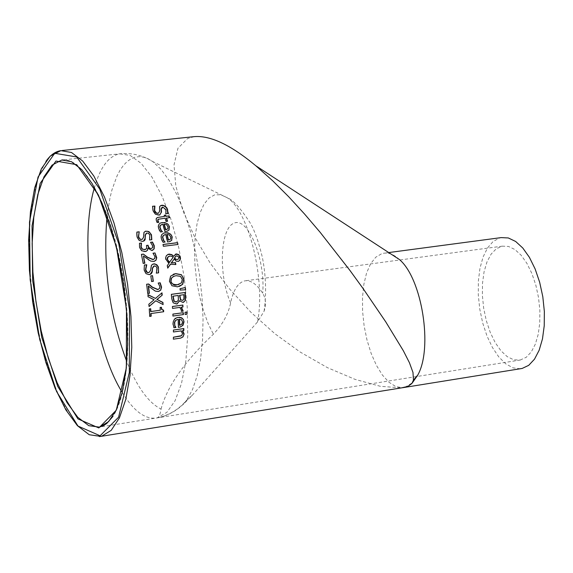 <?xml version="1.0" encoding="UTF-8"?>
<svg xmlns="http://www.w3.org/2000/svg" width="573" height="573" viewBox="0 0 573 573"><rect width="100%" height="100%" fill="white"/><g stroke="black" fill="none" stroke-linecap="round" stroke-linejoin="round"><path stroke-width="0.43" stroke-dasharray="2.87 2.15" d="M150.921 316.253L149.489 316.497L149.259 308.983M163.405 311.769L150.763 313.574M160.046 310.301L160.118 307.486M160.504 231.965L159.201 230.518L158.041 226.507L158.635 224.423L160.555 222.969M167.445 231.155L164.702 231.721L162.617 224.394L161.471 224.652M162.431 231.721L160.239 232.072M167.767 228.842L167.739 226.851L166.306 224.838L163.964 224.229M166.764 229.479L167.495 228.949M159.817 214.982L158.657 215.305L155.283 214.402L152.79 210.964L152.547 206.323M167.774 213.571L165.561 213.915L165.712 209.775L162.03 207.319M158.52 213.199L159.28 211.48L159.459 206.531L160.727 205.557M163.147 242.307L161.894 240.846L160.848 236.756L161.722 234.357L163.513 233.154M170.038 241.512L167.337 242.057L165.475 234.622L164.358 234.873M165.074 242.071L162.882 242.415M170.475 239.142L170.51 237.115L169.135 235.08L166.822 234.457M169.422 239.801L170.202 239.242M158.506 222.353L156.945 222.625L155.963 220.404L155.999 218.685L157.317 217.511M167.28 221.293L165.855 221.543L164.845 218.306L158.427 219.137M169.264 217.69L166.299 218.127M164.279 216.551L164.207 215.333M177.981 244.463L163.147 246.397L163.011 244.535M178.002 259.447L178.912 257.521L176.155 255.973M169.357 262.463L172.91 257.37L171.735 256.475L168.985 256.281M167.71 267.928L167.044 265.707L168.691 263.43L165.554 259.261L165.439 258.079L166.141 255.708L167.925 254.362M175.574 264.576L170.324 264.26M178.611 261.331L175.911 261.195L173.913 259.139M173.397 256.346L175.431 254.133M179.385 286.428L177.301 286.915L171.707 285.834L169.178 281.257L170.389 276.193L173.526 274.152M178.948 284.394L181.104 283.048L182.107 279.552L180.194 276.437L175.811 275.771L174.077 276.15M177.136 303.912L176.276 304.12L172.996 302.974L171.485 298.762L171.334 294.386M183.482 302.329L182.73 302.508L179.514 300.804M176.849 301.828L178.096 300.496L178.002 295.518L172.845 296.22M182.83 300.309L183.689 299.471L183.618 294.751L179.542 295.31M185.33 289.795L179.879 290.16L179.994 288.735M183.152 314.613L172.709 316.124L172.896 314.147M183.195 311.118L181.097 311.454L181.111 310.308L179.686 307.472L172.265 308.503L172.409 306.534M182.995 306.97L181.168 307.271M175.653 327.52L173.734 327.835L172.774 324.017C173.325 319.827 174.701 317.714 176.907 317.671M180.359 327.004L178.139 327.427L177.931 319.433L177.2 319.576M180.251 325.135L181.526 324.375L182.278 322.083L181.39 319.892L179.27 319.24M186.999 314.212L184.893 314.556L185.072 312.321M180.889 338.041L173.089 339.252L173.411 337.246M183.561 330.542L182.4 330.75M180.624 336.1L181.39 335.721L182.185 333.787L180.932 330.958L173.132 332.075L173.411 330.077M143.429 241.226L142.319 241.527L139.003 240.588L136.761 237.007L136.596 232.194M142.283 239.356L143.229 237.537L143.787 232.373L145.17 231.342M149.567 239.829L149.46 234.823L148.185 233.376L146.323 233.19M151.831 239.693L149.338 240.073M151.587 248.467L152.318 247.686L152.339 245.867L150.534 242.372M145.521 249.484L146.409 248.61L146.495 245.502M146.015 251.44L144.869 251.733L141.409 250.852L139.289 247.436L139.468 243.346M152.568 250.337L151.594 250.594L147.719 248.324M144.869 263.208L142.971 263.516L141.431 254.426M147.877 259.397L143.178 256.088M150.67 261.059L147.619 259.497M154.481 261.267L150.405 261.152M153.65 259.361L154.502 258.616L154.71 256.754L153.02 253.273M150.026 274.496L149.037 274.746L145.829 273.787L143.895 270.069L144.375 265.041M158.349 272.877L156.107 273.228L156.744 268.035L155.412 266.216L153.75 266.065M149.087 272.54L150.262 270.606L151.243 265.242L152.805 264.132M153.363 281.329L151.387 281.644L150.821 275.95M149.152 293.369L147.519 293.648L146.624 284.308M158.95 291.363L155.047 291.199L148.242 286.013M158.306 289.386L159.28 288.584L159.623 286.665L158.191 283.091M149.052 306.397L148.6 304.292L153.872 299.829L147.87 296.821L147.927 294.794M163.119 304.6L155.519 300.875M155.197 298.526L161.715 292.903M194.218 136.646L187.536 138.587L177.945 148.257L174.02 164.881L175.804 185.946L183.081 211.215L194.612 236.907L210.033 262.835L229.107 288.448L251.096 312.464L274.968 333.787L300.102 352.001L327.541 367.701L355.088 379.376L380.343 386.302L401.451 387.885M161.049 409.058C167.13 386.431 184.563 361.499 213.349 334.252C222.603 324.497 228.355 314.068 230.611 302.974C233.369 289.895 238.074 282.532 244.743 280.885C250.666 279.911 256.654 284.022 262.713 293.218C265.851 298.469 266.309 304.456 264.103 311.182L257.521 321.947L192.084 395.47L183.396 404.201C175.646 411.435 167.044 415.969 157.596 417.824L156.938 417.946C158.807 417.789 160.182 414.831 161.049 409.058C148.493 402.79 137.09 387.033 126.834 361.799M520.162 360.059L526.258 357.28L531.293 351.908L535.361 344.115L538.24 334.26L539.773 322.828L539.866 310.38L538.527 297.566L535.805 285.025L531.851 273.414L526.866 263.308L521.115 255.207L514.891 249.506L508.509 246.447L502.285 246.161L496.318 248.746L491.14 254.097L486.993 261.911L484.07 271.767L482.516 283.162L482.38 295.532L483.676 308.267L486.334 320.744L490.223 332.369L495.172 342.554L500.931 350.783L507.227 356.642L513.745 359.801L520.162 360.059M404.101 387.506L404.674 387.391M404.896 387.327L412.402 382.785M399.481 259.576C393.959 254.476 388.58 252.378 383.33 253.287L381.804 253.66L375.781 257.198L370.631 263.738L366.598 272.92L363.855 284.301L362.501 297.323L362.594 311.39L364.12 325.858L367.014 340.076L371.146 353.398L376.339 365.223L382.349 374.986L388.924 382.22L395.75 386.546L402.518 387.713M520.234 368.761L513.021 367.859L505.758 363.841L498.797 356.943L492.451 347.525L487.014 336.05L482.724 323.057L479.773 309.155L478.29 294.973L478.348 281.157L479.952 268.343L483.032 257.119L487.458 248.037L493.052 241.548L499.556 237.996L501.189 237.609M45.969 161.35L39.021 175.023L33.8 193.345L30.462 215.477L29.094 240.524L29.71 267.512L32.274 295.424L36.686 323.251L42.774 349.981L50.345 374.635L59.119 396.251L68.803 413.971L79.038 427.007L89.424 434.706L99.537 436.597M107.072 215.899L110.002 197.778L112.014 189.684L117.093 175.796L120.115 170.131L123.439 165.389L127.034 161.636L130.88 158.9L134.942 157.217L139.182 156.63L143.579 157.145L148.085 158.778L152.662 161.529L161.034 169.314L169.257 180.574L177.071 195.013L184.234 212.232L190.508 231.721L195.672 252.872L199.562 275.004L202.04 297.416L203.043 319.376L202.527 340.183L200.543 359.178L197.169 375.788L192.521 389.547L186.769 400.076L183.396 404.201M122.199 392.362C133.745 411.256 145.327 419.78 156.938 417.946L166.929 412.302L175.073 400.742L181.483 383.523L185.802 361.377L187.758 335.334L187.206 306.691L184.155 276.931L178.762 247.636L171.313 220.34L162.223 196.453L151.974 177.143L141.123 163.298L130.207 155.455L119.764 153.829C108.712 155.942 100.275 167.187 94.445 187.55M61.769 160.017C81.86 156.493 107.81 200.092 120.33 262.413C132.993 324.619 129.29 392.276 112.953 416.385M230.611 302.974C218.198 274.832 220.068 227.947 234.128 223.141C248.023 216.845 265.528 259.025 262.713 293.218M257.521 321.947C265.886 280.261 248.739 210.864 227.237 197.764L220.813 194.748L214.66 194.856L209.023 198.022L204.103 204.081L200.07 212.762L197.069 223.706L195.192 236.477L194.498 250.609L194.999 265.578L196.675 280.842L199.461 295.869L203.257 310.115L207.942 323.072L213.349 334.252M60.853 150.642L62.092 150.506M502.285 246.161L244.743 280.885M520.499 359.987L417.022 376.475M416.478 376.561L157.596 417.824M388.745 252.564L383.33 253.287M264.103 311.182C266.524 293.92 265.972 276.093 262.448 257.7C258.573 241.534 254.391 229.802 249.9 222.51C240.424 208.028 232.867 199.776 227.237 197.764L152.662 161.529C142.498 155.183 131.532 152.619 119.764 153.829L62.966 159.896M192.084 395.47L186.769 400.076C178.84 409.394 169.085 415.31 157.503 417.817L99.938 426.985"/><path stroke-width="0.86" d="M151.028 313.488L151.2 316.217L149.761 316.418L149.252 308.933L150.692 308.732L150.9 311.511L160.318 310.208L160.111 307.436L161.4 307.264L161.966 309.506L163.577 310.151L163.685 311.733L150.763 313.574L150.921 316.253M160.118 307.486L161.128 307.35L161.665 309.542L163.305 310.237L163.405 311.769M149.259 308.983L150.427 308.826L150.627 311.597L160.318 310.208M160.555 222.969L162.202 222.582C166.528 222.775 168.863 224.172 169.214 226.772L168.913 229.981L167.445 231.155M169.185 229.873L167.001 231.291L164.974 231.614L162.897 224.279L162.08 224.437L160.426 225.483L159.967 227.058L161.228 230.353L162.431 231.721L160.504 231.965L158.621 228.441L158.327 226.091L159.136 224.007L160.684 222.911L164.716 222.503L167.932 224.072L169.486 226.664L168.913 229.981M162.403 231.621L161.228 230.353M161.471 224.652L160.297 225.404L159.695 226.922L160.956 230.461M164.236 224.115L165.841 229.701L167.767 228.842L168.011 226.736L166.578 224.731L163.964 224.229L165.561 229.809L166.764 229.479M162.03 207.319L160.999 209.252L161.242 212.146L159.817 214.982M160.727 205.557L163.627 205.6L166.22 207.533L167.259 209.467L167.774 213.571M152.547 206.323L154.588 206.087L154.345 210.642L155.254 212.339L156.801 213.371L158.52 213.199M154.925 206.094L154.631 210.52L156.408 212.97L158.427 213.228L159.566 211.358L159.745 206.409L161.228 205.37L162.832 205.227L165.074 206.079L166.772 207.777L167.552 209.346L168.047 213.536L165.841 213.801L165.998 209.654L162.811 207.097L161.285 209.131L161.529 212.031L159.581 215.061L155.57 214.288L153.077 210.843L152.554 206.237L154.638 206.216M163.513 233.154L165.117 232.788C169.565 233.075 171.85 234.493 171.979 237.036L171.592 240.295L170.038 241.512M171.857 240.187L169.587 241.648L167.61 241.956L165.747 234.515L164.974 234.665L163.269 235.711L162.746 237.322L163.907 240.674L165.074 242.071L163.147 242.307L161.364 238.74L161.128 236.542L161.751 234.579L163.799 233.046L167.868 232.76L170.682 234.214L172.251 236.936L171.592 240.295M165.045 241.964L163.907 240.674M164.358 234.873L162.968 235.854L162.488 237.158L163.642 240.782M167.087 234.35L168.526 240.015L170.475 239.142L170.783 237.007L169.407 234.973L166.822 234.457L168.254 240.123L169.422 239.801M158.427 219.137L157.919 219.395L157.725 220.956L158.506 222.353M166.578 218.012L167.588 221.257L166.134 221.429L165.124 218.191L158.198 219.28L157.998 220.841L158.807 222.317L157.224 222.51L156.2 220.089L156.329 218.456L157.396 217.475L164.566 216.436L164.179 215.255L165.633 215.083L166.02 216.257L169.014 215.899L169.572 217.654L166.299 218.127L167.28 221.293M164.207 215.333L165.353 215.197L165.733 216.372L168.727 216.014L169.264 217.69M157.317 217.511L164.566 216.436M177.981 244.463L163.412 246.297L162.99 244.47L177.558 242.644L177.981 244.463M177.558 242.644L177.694 244.499M163.011 244.535L177.286 242.744M176.155 255.973L174.4 258.129L175.811 259.454L178.002 259.447M168.985 256.281L167.581 257.284L167.115 258.982L169.357 262.463L173.175 257.27L172.007 256.375L169.909 256.038L167.839 257.205L167.452 259.505L169.622 262.37M170.589 264.16L167.746 268.15L167.309 265.614L168.956 263.336L165.819 259.168L165.755 257.284L166.478 255.501L169.042 254.075L171.785 254.605L173.662 256.253L176.369 253.889L178.797 254.613L180.438 257.821L180.13 259.984L178.482 261.367L176.176 261.095L174.178 259.039L171.434 262.943L175.503 262.613L175.847 264.54L170.324 264.26L167.71 267.928M174.178 259.039L171.169 263.036L175.238 262.706L175.574 264.576M175.431 254.133L178.525 254.706L180.094 257.442L179.922 259.934L178.611 261.331M167.925 254.362L171.52 254.706L173.662 256.253M174.665 258.029L176.083 259.354L177.924 259.469L179.177 257.427L176.849 255.794L175.653 256.332L174.4 258.129M182.723 284.308L177.566 286.829L171.979 285.748L169.443 281.164L170.654 276.1L175.761 273.622L181.405 274.696L183.976 279.237L182.723 284.308L179.385 286.428M181.405 274.696L183.704 279.323L182.45 284.394M173.526 274.152L175.496 273.708L181.14 274.782M181.369 282.955L182.372 279.459L180.466 276.344L176.076 275.677L173.39 276.451L171.549 278.141L171.048 280.963C170.869 283.399 172.953 284.659 177.315 284.745L181.369 282.955M174.077 276.15L171.32 278.177L170.783 281.057C172.272 284.487 174.357 285.748 177.043 284.838L178.948 284.394M179.786 300.718L176.885 303.976L173.268 302.888L171.757 298.676L171.327 294.336L185.265 292.445L185.444 300.496L183.002 302.422L179.514 300.804L177.136 303.912M171.334 294.386L184.993 292.538L185.172 300.589L183.482 302.329M173.118 296.134L174.171 301.119L176.298 301.935L178.368 300.41L178.267 295.432L172.845 296.22L173.898 301.212L176.026 302.028L176.849 301.828M179.815 295.217L180.703 299.758L182.572 300.359L183.962 299.385L183.89 294.665L179.542 295.31L180.431 299.844L182.83 300.309M185.351 287.539L185.609 289.773L180.144 290.067L179.994 288.699L185.351 287.539L185.33 289.795M179.994 288.735L185.086 287.625M172.896 314.147L183.059 312.729L183.152 314.613M183.339 312.643L183.439 314.577L172.989 316.038L172.888 314.097L183.059 312.729M181.44 307.185L183.195 311.118L181.376 311.368L181.383 310.222L179.965 307.386L172.545 308.417L172.401 306.483L182.859 305.044L182.995 306.97L181.168 307.271L182.923 311.153M182.859 305.044L182.715 307.006M172.409 306.534L182.586 305.13M177.2 319.576L175.317 320.679L174.414 322.463L174.822 326.08L175.653 327.52M176.907 317.671L177.974 317.449C182.107 317.621 184.026 319.14 183.725 321.99L182.637 325.493L180.359 327.004M179.55 319.154L179.729 325.249L181.813 324.289L182.565 321.997L181.67 319.806L179.27 319.24L179.442 325.335L180.251 325.135M175.109 325.994L175.94 327.484L174.02 327.756L173.053 323.931L173.239 321.782L174.414 319.319L176.95 317.657L179.478 317.284L181.77 317.857L183.417 319.512L184.005 321.904L182.93 325.414L179.843 327.126L178.425 327.341L178.21 319.347L176.656 319.798L175.424 320.794L174.701 322.355L174.822 326.08M186.999 314.212L185.179 314.47L185.065 312.278L186.891 312.02L186.999 314.212M186.891 312.02L186.712 314.255M185.072 312.321L186.612 312.106M182.694 330.664L184.141 333.98L182.98 336.924L180.466 338.142L173.383 339.166L173.411 337.203L181.691 335.635L182.479 333.701L181.218 330.879L173.426 331.989L173.411 330.034L183.84 328.551L183.854 330.499L182.4 330.75L183.84 334.066L183.611 335.527L182.773 336.917L180.889 338.041M173.411 330.077L183.546 328.63L183.561 330.542M173.411 337.246L180.624 336.1M139.218 231.793L138.616 236.563L139.619 238.612L140.886 239.407L142.168 239.392L143.494 237.43L144.059 232.266L145.7 231.155L148.951 231.599L151.473 234.737L151.831 239.693L149.603 239.972L149.782 234.823L148.457 233.268L146.695 233.046L145.392 235.102L145.105 239.686L144.253 240.796L142.584 241.419L139.268 240.488L137.026 236.9L136.868 232.086L139.218 231.793L138.351 236.67L138.637 237.537L140.306 239.407L142.283 239.356M136.854 232.165L138.945 231.907M145.17 231.342L147.691 231.27L150.069 232.867L151.379 235.431L151.58 239.722M146.323 233.19L145.119 235.209L145.148 238.232L143.429 241.226M146.495 245.502L147.777 245.344L148.428 247.285L149.632 248.453L151.587 248.467M139.468 243.346L141.223 243.131L140.901 247.113L142.19 249.212L145.521 249.484M147.977 248.224L147.505 250.294L145.743 251.518L141.667 250.745L139.554 247.335L139.483 243.274L141.488 243.024L141.159 247.013L142.455 249.112L144.826 249.635L146.674 248.503L146.48 245.437L148.042 245.244L148.629 247.078L150.004 248.403L151.516 248.481L152.576 247.579L152.604 245.767L150.52 242.307L152.511 242.057L154.266 245.717L154.166 248.868L151.859 250.494L147.977 248.224L147.247 250.394L146.015 251.44M150.534 242.372L152.246 242.164L154.001 245.817L153.901 248.969L152.568 250.337M143.422 254.111L147.548 257.213L153.141 259.469L154.76 258.516L154.975 256.654L153.005 253.209L155.011 252.951L156.766 257.757L155.92 260.343L153.628 261.46L150.67 261.059L143.436 255.995L144.869 263.208L143.229 263.422L141.416 254.362L143.422 254.111L147.282 257.313L152.876 259.569L153.65 259.361M143.436 255.995L144.597 263.243M141.431 254.426L143.157 254.211M155.011 252.951L156.493 258.28L155.92 260.099L154.481 261.267M153.02 253.273L154.746 253.051M153.75 266.065L152.325 268.193L152.103 271.33L150.026 274.496M152.805 264.132L155.247 264.103L157.489 265.836L158.513 268.408L158.349 272.877M144.375 265.041L146.48 264.769L145.499 269.718L146.194 271.666L147.347 272.612L149.087 272.54M146.767 264.812L145.757 269.625L147.218 272.325L148.973 272.569L150.52 270.513L151.501 265.149L153.342 263.96L154.653 263.838L156.866 264.79L158.384 266.903L158.599 272.841L156.365 273.135L157.102 268.271L156.071 266.409L154.438 265.879L152.59 268.092L152.225 272.017L151.243 273.794L149.295 274.653L146.086 273.693L144.152 269.976L144.389 264.977L146.509 264.912M153.363 281.329L151.652 281.558L150.806 275.892L152.518 275.67L153.363 281.329M152.518 275.67L153.091 281.364M150.821 275.95L152.26 275.763M148.507 285.927L149.417 293.333L147.784 293.555L146.616 284.251L148.615 283.986L152.49 287.166L157.876 289.472L159.545 288.491L159.888 286.579L158.184 283.041L160.182 282.776L161.586 287.13L160.741 290.153L158.22 291.514L155.312 291.113L148.242 286.013L149.152 293.369M158.191 283.091L159.924 282.861L161.307 287.016L160.755 289.838L158.95 291.363M146.624 284.308L148.357 284.079L152.225 287.259L157.611 289.566L158.306 289.386M155.462 298.433L161.98 292.81L162.231 295.116L157.102 299.471L162.933 302.415L163.119 304.6L155.784 300.789L149.066 306.534L148.865 304.206L154.137 299.736L148.135 296.735L147.898 294.565L155.462 298.433L147.927 294.794M155.784 300.789L149.052 306.397M162.933 302.415L162.832 304.449M157.102 299.471L162.668 302.508M162.231 295.116L156.83 299.557M161.729 293.025L161.966 295.202M401.451 387.885L407.876 386.403L411.894 383.523L413.448 380.107L412.99 372.486L409.423 362.702L403.32 350.697L385.701 321.782L363.175 288.685L349.867 270.334L320.264 232.445L304.557 214.03L288.692 196.732L272.59 180.681L255.816 165.762C230.833 144.962 210.305 135.257 194.218 136.646M412.402 382.785L417.803 375.007C433.059 348.019 422.015 278.65 399.481 259.576L255.816 165.762M402.518 387.713L404.101 387.506M388.745 252.564L501.189 237.609L508.33 237.96L515.65 241.469L522.798 248.023L529.402 257.327L535.125 268.938L539.673 282.288L542.803 296.699L544.35 311.44L544.235 325.743L542.481 338.887L539.172 350.21L534.509 359.164L528.729 365.33L522.132 368.453L520.234 368.761M99.537 436.597L101.679 436.211L111.219 430.33L119.406 417.925L125.788 399.395L129.999 375.508L131.769 347.381L130.952 316.403L127.578 284.201L121.813 252.471L113.97 222.897L104.479 197.012L93.865 176.076L82.677 161.042L71.496 152.49L60.853 150.642C55.309 151.501 50.345 155.068 45.969 161.35M126.834 361.799C109.307 314.677 102.725 266.044 107.072 215.899M94.445 187.55C78.601 240.717 92.826 345.426 122.199 392.362M99.401 427.114L88.786 425.689L77.821 417.33L67.091 402.683L57.107 382.635L48.34 358.275L41.177 330.843L35.949 301.642L32.89 272.053L32.145 243.453L33.786 217.203L37.761 194.627L43.942 176.914L52.064 165.11L61.769 160.017L71.467 161.701L81.774 169.622L92.174 183.639L102.087 203.222L110.961 227.481L118.31 255.193L123.711 284.931L126.877 315.114L127.643 344.137L126.003 370.495L122.085 392.834L116.161 410.118L108.634 421.606L99.401 427.114M112.953 416.385L106.779 423.44L103.921 425.395L99.938 426.985M98.835 427.938L116.269 410.225L126.339 367.916L126.475 309.191L116.412 246.899L98.434 195.056L76.71 164.68L55.946 161.056L40.167 183.346L32.031 225.963L32.654 280.491L41.729 337.232L57.708 386.367L77.942 418.906L98.835 427.938M100.096 435.781L77.978 426.061L56.598 391.56L39.738 339.631L30.161 279.731L29.488 222.131L38.047 177.014L54.7 153.285L76.675 156.952L99.723 189.033L118.819 243.991L129.505 310.115L129.326 372.421L118.604 417.187L100.096 435.781M60.853 150.642L50.216 156.114L41.385 168.777L34.717 187.722L30.426 211.831L28.65 239.829L29.416 270.334L32.661 301.892L38.212 333.049L45.833 362.351L55.187 388.394L65.859 409.888L77.391 425.66L89.252 434.742L100.869 436.39L405.061 387.305M62.092 150.506L194.218 136.639M417.022 376.475L416.478 376.561M417.803 375.007L413.462 380.114M522.132 368.453L404.674 387.391M61.769 160.017L62.966 159.896"/></g></svg>
